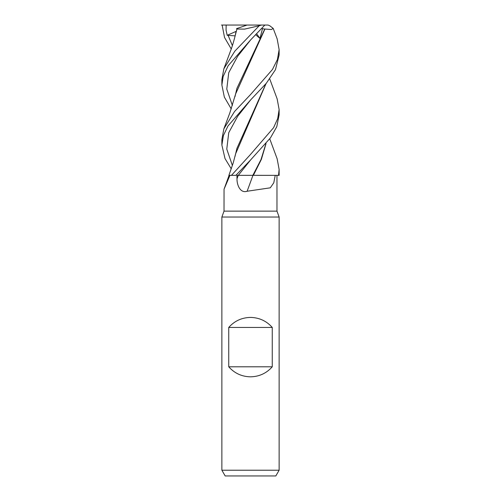 <?xml version="1.0" encoding="UTF-8"?>
<svg xmlns="http://www.w3.org/2000/svg" width="501" height="501" viewBox="0 0 501 501"><rect width="100%" height="100%" fill="white"/><g stroke="black" fill="none" stroke-linecap="round" stroke-linejoin="round"><path stroke-width="0.75" d="M252.535 175.319L275.231 175.35L273.778 182.796L270.289 187.819L247.112 191.25C240.111 193.586 236.835 184.637 236.998 178.744L236.942 175.35L238.238 175.35A480.684 68.831 -75 0 1 236.998 178.744M269.757 138.846L277.147 158.804L279.126 169.451L278.537 175.35L257.207 175.35M229.94 175.35L224.047 189.196L224.016 211.134L221.874 217.033L279.126 217.033L279.126 470.226L221.874 470.226L225.174 475.95L275.819 475.95L279.126 470.226M224.016 211.134L276.978 211.134L279.126 217.033M228.744 366.801L228.744 327.441C234.543 320.941 241.795 317.603 250.5 317.421C259.205 317.603 266.457 320.941 272.256 327.441L272.256 366.801C266.457 373.301 259.205 376.639 250.5 376.821C241.795 376.639 234.543 373.301 228.744 366.801L272.256 366.801M276.978 211.134L276.978 175.35M253.218 175.35L252.936 175.35A484.436 69.363 -75 0 1 247.112 191.25M269.751 78.97L277.147 98.866L279.126 109.562L277.698 118.58L273.584 127.699L250.5 154.465L231.462 175.35L235.89 175.35L250.663 159.869L238.294 175.35L250.5 175.319L236.942 175.35M231.462 175.35L229.145 175.344M238.294 175.35L253.011 175.35M266.037 143.612L261.347 159.431L253.368 175.35M231.456 175.325L230.222 175.331M228.744 327.441L272.256 327.441M231.418 175.35L228.907 175.337L233.209 162.938L235.633 153.763L266.031 83.623M231.249 48.985L224.554 37.537L222.137 25.05M250.663 159.869L270.496 137.813L276.784 126.722L279.126 114.779M278.537 175.35L279.126 175.35L279.126 169.47M231.243 108.911L224.36 97.125L221.874 85.02L223.133 76.547L228.118 65.806L250.5 40.049L264.841 25.05L268.054 25.05L269.782 25.77L273.202 28.413L277.147 38.828L279.126 49.612L277.416 59.538L272.481 69.445L250.5 94.595L234.531 111.535L223.853 128.857L221.874 139.535M235.113 35.859L227.197 35.308L226.064 30.148L226.164 25.05L264.841 25.05M261.303 25.05L259.18 25.77L234.844 51.146L223.847 68.825L221.874 79.615L221.874 85.02M231.243 168.818L225.012 158.554L221.874 145.058L223.39 135.596L227.917 126.083L250.5 100.043L266.231 83.385L275.431 69.739L279.126 55.022L279.126 49.612M221.511 25.05L226.54 25.05M223.847 68.825L230.767 50.313C232.364 46.117 233.986 40.65 235.633 33.905L236.948 29.033L244.544 29.121L259.18 25.77M265.899 143.774L261.021 159.543L252.867 175.319M236.034 31.626L235.013 36.46M223.853 128.857L229.865 112.825L235.633 93.912L264.935 29.033L271.354 29.528L273.202 28.413M255.748 34.776L259.944 38.439L262.493 28.657L264.76 29.039L236.923 88.351L234.982 96.662M265.899 83.773L236.923 148.384L235.007 156.45M227.197 35.308L236.096 31.394M236.51 28.657L247.049 25.05M262.493 28.657L261.885 28.407M256.694 33.836L259.944 38.439M227.993 35.114L232.389 45.604M250.657 39.886L237.649 56.281L228.738 72.683L226.778 89.078L232.383 105.473M250.663 99.887L237.649 116.295L228.744 132.696L226.778 149.098L232.389 165.499M229.089 175.35L224.047 189.196M221.874 217.033L221.874 470.226M279.126 115.067L279.126 109.562M221.874 145.058L221.874 139.491"/></g></svg>

